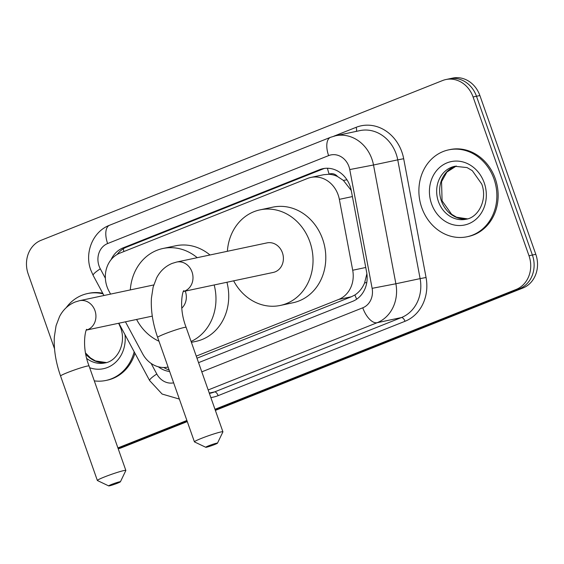 <?xml version="1.0" encoding="UTF-8"?>
<svg xmlns="http://www.w3.org/2000/svg" width="564" height="564" viewBox="0 0 564 564"><rect width="100%" height="100%" fill="white"/><g stroke="black" fill="none" stroke-linecap="round" stroke-linejoin="round"><path stroke-width="0.85" d="M196.251 356.124L338.661 299.456A26.649 23.237 -102 0 0 352.704 270.248L339.345 199.346A26.649 23.237 -102 0 0 338.146 194.862A26.649 23.237 -102 0 0 310.947 177.413A26.649 23.237 -102 0 0 307.648 178.414L119.899 253.123A26.649 23.237 -102 0 0 108.922 291.038L110.565 294.105M351.252 190.47L343.406 180.438L337.603 176.581A8.883 7.748 -102 0 0 329.15 174.128A26.649 12.894 -111.7 0 1 327.458 168.248M329.15 174.128L328.777 174.283A26.649 23.237 78 0 1 337.603 176.581M196.984 358.21L351.442 296.742L354.89 294.979C359.148 292.18 362.391 288.155 364.605 282.909L366.889 273.709M328.777 174.283L323.722 174.706L310.947 177.413M125.455 321.818L142.65 353.832A26.649 23.237 -102 0 0 167.987 367.058A26.649 23.237 -102 0 0 168.079 367.037L167.987 367.058M54.518 348.756L28.2 274.012A26.649 23.237 78 0 1 41.038 240.32L442.592 80.532A26.649 23.237 78 0 1 445.891 79.538A26.649 23.237 78 0 1 473.083 96.98L528.997 255.753A26.649 23.237 78 0 1 516.159 289.445L519.557 288.726L215.173 409.845L519.557 288.726A26.649 23.237 78 0 0 532.395 255.034A26.649 23.237 78 0 1 519.557 288.726L522.962 288L215.37 410.402M187.086 421.026L118.109 448.472L187.086 421.026M473.083 96.98L476.488 96.261L532.395 255.034L476.488 96.261A26.649 23.237 78 0 0 449.289 78.812A26.649 23.237 78 0 1 476.488 96.261L479.886 95.542L535.8 254.308A26.649 23.237 78 0 1 522.962 288M445.891 79.538L452.695 78.093A26.649 23.237 78 0 1 479.886 95.542M187.283 421.576L121.408 447.788A26.649 23.237 78 0 1 118.214 448.768M198.556 362.659L352.592 301.366A26.649 23.237 -102 0 0 366.635 272.158L351.28 190.618A26.649 23.237 -102 0 0 350.075 186.134A26.649 23.237 -102 0 0 322.883 168.685A26.649 23.237 -102 0 0 319.584 169.686L123.142 247.857A26.649 23.237 -102 0 0 111.073 259.708M117.143 254.463A26.649 23.237 78 0 1 126.547 247.131L322.982 168.967A26.649 23.237 78 0 1 324.596 168.403M516.159 289.445L214.976 409.295M186.895 420.469L117.911 447.915M158.343 366.79A26.649 23.237 -102 0 0 169.651 371.507M169.101 369.942A26.649 23.237 78 0 1 163.807 367.502M421.766 207.679A44.415 38.733 78 0 1 448.662 149.862A44.415 38.733 78 0 1 493.986 178.936A44.415 38.733 78 0 1 467.091 236.753A44.415 38.733 78 0 1 421.766 207.679M448.662 149.862L449.938 149.587A44.415 38.733 78 0 1 495.262 178.668A44.415 38.733 78 0 1 468.367 236.485L467.091 236.753M66.207 307.676A44.415 38.733 78 0 1 87.554 293.555A44.415 38.733 78 0 1 103.064 293.865M87.554 293.555L88.83 293.287A44.415 38.733 78 0 1 102.726 293.231M134.183 351.795A44.415 38.733 78 0 1 105.983 380.446A44.415 38.733 78 0 1 94.301 380.876M134.965 353.254A44.415 38.733 78 0 1 107.259 380.178L105.983 380.446M208.631 445.821A6.218 0.451 160.6 0 0 205.768 447.28A6.218 0.451 160.6 0 0 214.588 444.559A6.218 0.451 160.6 0 0 217.471 443.163A6.218 0.451 160.6 0 0 214.644 443.72A6.218 0.451 160.6 0 0 208.631 445.821M205.768 447.28L194.488 441.915A15.101 1.093 -19.4 0 1 194.425 441.852A15.101 1.093 -19.4 0 1 201.44 438.369A15.101 1.093 -19.4 0 1 222.914 431.82A15.101 1.093 -19.4 0 1 222.9 431.911L217.471 443.163M183.653 291.44L273.279 272.426A15.101 13.169 -102 0 0 282.423 252.771A15.101 13.169 -102 0 0 267.012 242.887L176.61 262.056L172.112 263.416C165.308 266.278 160.148 271.108 156.623 277.897L153.133 287.09L151.42 298.166C150.743 310.56 152.816 323.637 157.638 337.399L194.425 441.852M227.377 251.29A48.856 42.603 78 0 1 260.011 209.864A48.856 42.603 78 0 1 309.869 241.85A48.856 42.603 78 0 1 280.287 305.448A48.856 42.603 78 0 1 233.644 280.837M260.011 209.864L272.772 207.157A48.856 42.603 78 0 1 322.629 239.143A48.856 42.603 78 0 1 293.04 302.741L280.287 305.448M111.566 484.448A6.218 0.451 160.6 0 0 108.704 485.907A6.218 0.451 160.6 0 0 117.523 483.186A6.218 0.451 160.6 0 0 120.407 481.79A6.218 0.451 160.6 0 0 117.573 482.347A6.218 0.451 160.6 0 0 111.566 484.448M108.704 485.907L97.424 480.535A15.101 1.093 -19.4 0 1 97.36 480.479A15.101 1.093 -19.4 0 1 104.375 476.996A15.101 1.093 -19.4 0 1 125.842 470.446A15.101 1.093 -19.4 0 1 125.835 470.531L120.407 481.79M181.735 308.191A15.101 13.169 -102 0 0 185.359 291.398A15.101 13.169 -102 0 0 185.253 291.102M130.312 289.917A48.856 42.603 78 0 1 162.947 248.491A48.856 42.603 78 0 1 197.217 257.685M162.947 248.491L175.707 245.784A48.856 42.603 78 0 1 209.977 254.984M214.179 284.961A48.856 42.603 78 0 1 191.09 341.46M158.985 341.227A48.856 42.603 78 0 1 136.58 319.457M226.932 282.261A48.856 42.603 78 0 1 195.976 341.368L191.4 342.341M352.401 196.575L339.345 199.346M356.695 299.174A26.649 12.894 -111.7 0 1 354.89 294.979M364.605 282.909L366.783 282.508M343.406 180.438L346.952 179.782M123.904 251.53A26.649 12.894 -111.7 0 1 123.241 248.802M365.754 267.484L352.704 270.248M351.442 296.742L338.661 299.456M535.8 254.308L528.997 255.753M121.408 447.788L118.116 448.493M322.982 168.967L319.584 169.686M201.792 371.852L362.765 307.803A17.766 15.496 -102 0 0 372.127 288.331L349.758 169.56A17.766 15.496 -102 0 0 348.954 166.57A17.766 15.496 -102 0 0 328.622 155.608L107.625 243.549A17.766 15.496 -102 0 0 99.067 266.011A17.766 15.496 -102 0 0 100.307 268.824L105.369 278.242M335.643 135.762A35.532 30.985 78 0 1 371.902 159.02A35.532 30.985 78 0 1 373.509 164.998L397.747 159.859A35.532 30.985 -102 0 0 396.139 153.88A35.532 30.985 -102 0 0 359.881 130.615L335.643 135.762L330.56 137.299A17.766 8.601 68.3 0 0 328.622 155.608M330.56 137.299L109.564 225.24C92.722 231.522 84.29 252.919 90.818 270.107L93.166 275.429A17.766 2.757 -28.2 0 1 100.307 268.824M333.81 136.206L356.138 127.323A4.441 2.15 -111.7 0 1 356.229 131.391M356.138 127.323A39.974 34.855 78 0 1 401.878 151.991A39.974 34.855 78 0 1 403.683 158.717L426.053 277.488A39.974 34.855 78 0 1 404.994 321.297L218.12 395.653A39.974 34.855 78 0 1 210.844 397.557M349.758 169.56L373.509 164.998L395.879 283.77L420.117 278.623L397.747 159.859L403.683 158.717M372.127 288.331L395.879 283.77A35.532 30.985 78 0 1 377.154 322.707L401.392 317.567A35.532 30.985 -102 0 0 420.117 278.623L426.053 277.488M209.258 393.045L214.524 391.931L401.392 317.567A4.441 2.15 -111.7 0 1 404.994 321.297M209.385 393.418L210.125 393.263A35.532 30.985 -102 0 0 214.524 391.931A4.441 2.15 -111.7 0 1 218.12 395.653M362.765 307.803A17.766 8.601 68.3 0 0 377.154 322.707L208.165 389.957M151.131 363.435L156.806 374.01A17.766 15.496 -102 0 0 173.642 382.836M118.835 323.221L149.664 380.615A17.766 2.757 -28.2 0 1 156.806 374.01M109.564 225.24A17.766 8.601 68.3 0 0 107.625 243.549M126.547 247.131L123.142 247.857M438.411 201.524A27.072 23.61 78 0 1 454.81 166.281L467.055 167.578L472.343 170.716L481.748 184.054C487.733 199.882 478.3 217.528 466.047 219.248A27.072 23.61 78 0 1 438.411 201.524M431.531 203.787A32.402 28.256 78 0 1 447.139 162.82A32.402 28.256 78 0 1 484.222 182.821A32.402 28.256 78 0 1 468.613 223.788A32.402 28.256 78 0 1 431.531 203.787M467.5 218.881A27.072 23.61 78 0 1 441.393 200.897A27.072 23.61 78 0 1 456.283 166.028M106.392 362.581A27.072 23.61 78 0 1 85.763 354.107M118.651 323.264L120.64 327.747C126.625 343.575 117.192 361.221 104.939 362.948A27.072 23.61 78 0 1 86.778 358.514M124.982 334.671A32.402 28.256 78 0 1 89.669 367.721M183.674 291.405A15.101 13.169 -102 0 0 184.745 291.038A15.101 13.169 -102 0 0 192.021 271.947A15.101 13.169 -102 0 0 176.61 262.056M183.892 291.116C183.73 287.732 177.646 305.66 186.127 327.367A15.101 1.093 160.6 0 0 164.653 333.916A15.101 1.093 160.6 0 0 157.638 337.399M86.609 330.025A15.101 13.169 -102 0 0 87.681 329.665A15.101 13.169 -102 0 0 94.956 310.574A15.101 13.169 -102 0 0 79.545 300.683L75.04 302.043C68.244 304.905 63.083 309.728 59.558 316.524L56.069 325.71L54.348 336.786C53.679 349.186 55.751 362.264 60.574 376.019L97.36 480.479M86.828 329.743C86.666 326.359 80.581 344.287 89.063 365.987A15.101 1.093 160.6 0 0 67.588 372.536A15.101 1.093 160.6 0 0 60.574 376.019M149.664 380.615L162.115 394.046L179.359 399.079M93.166 275.429L103.952 295.508M456.311 166.02L446.871 172.083L441.549 181.678L442.084 200.847L451.63 214.299L456.579 217.232L467.521 218.874M85.552 353.008L90.522 357.992L95.471 360.932L106.413 362.574M186.127 327.367L222.914 431.82M153.746 284.947L79.545 300.683M89.063 365.987L125.842 470.446M152.294 316.129L86.588 330.06"/></g></svg>
